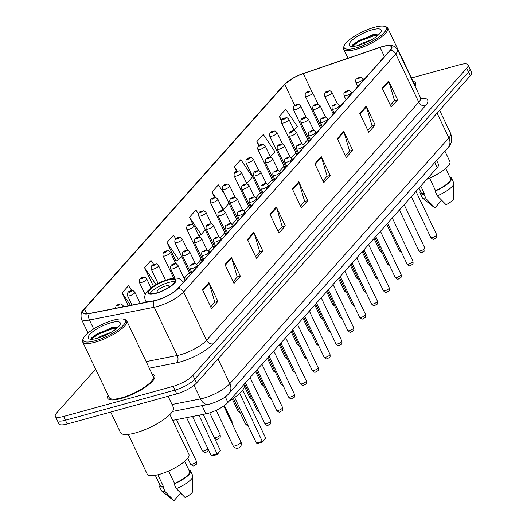 <?xml version="1.0" encoding="UTF-8"?>
<svg xmlns="http://www.w3.org/2000/svg" width="527" height="527" viewBox="0 0 527 527"><rect width="100%" height="100%" fill="white"/><g stroke="black" fill="none" stroke-linecap="round" stroke-linejoin="round"><path stroke-width="0.79" d="M436.606 160.445L438.471 164.352A16.284 4.46 154.5 0 1 437.133 167.685L227.941 402.437A16.284 4.46 154.5 0 1 205.938 413.84L172.691 420.375M95.657 369.183L56.666 412.944A16.284 4.46 -25.5 0 0 55.328 416.277L58.925 423.82A16.284 4.46 -25.5 0 0 67.206 424.011L176.762 393.886A16.284 4.46 -25.5 0 0 196.538 383.01L470.334 75.763A16.284 4.46 -25.5 0 0 471.672 72.43L469.873 68.662A16.284 4.46 -25.5 0 1 468.536 71.995A16.284 4.46 -25.5 0 0 469.873 68.662L468.075 64.893A16.284 4.46 -25.5 0 0 459.794 64.702L411.521 77.97M55.328 416.277A16.284 4.46 -25.5 0 0 63.609 416.468L173.166 386.35A16.284 4.46 -25.5 0 0 192.941 375.474L194.74 379.242L468.536 71.995L194.74 379.242A16.284 4.46 -25.5 0 1 174.964 390.118A16.284 4.46 -25.5 0 0 194.74 379.242L196.538 383.01M63.609 416.468L65.407 420.243L174.964 390.118L65.407 420.243A16.284 4.46 -25.5 0 1 57.127 420.052A16.284 4.46 -25.5 0 0 65.407 420.243L67.206 424.011M108.107 395.283A26.054 7.134 -25.5 0 0 107.706 398.221A26.054 7.134 -25.5 0 0 120.953 398.531A26.054 7.134 -25.5 0 0 145.123 387.325A26.054 7.134 -25.5 0 0 154.734 375.791A26.054 7.134 -25.5 0 0 152.198 374.249A26.054 7.134 -25.5 0 1 154.734 375.791A26.054 7.134 -25.5 0 1 145.123 387.325A26.054 7.134 -25.5 0 1 120.953 398.531A26.054 7.134 -25.5 0 1 107.706 398.221A26.054 7.134 -25.5 0 1 108.107 395.283M382.635 46.633A17.371 4.756 154.5 0 1 391.462 46.837A17.371 4.756 154.5 0 1 390.039 50.394L177.843 288.513A17.371 4.756 154.5 0 1 154.378 300.673L89.564 313.413A17.371 4.756 154.5 0 1 83.101 312.643A17.371 4.756 154.5 0 1 84.531 309.085L284.732 84.432A17.371 4.756 154.5 0 1 303.249 73.628L380.053 47.43A17.371 4.756 154.5 0 1 382.635 46.633M382.806 46.442A17.799 4.875 -25.5 0 0 380.158 47.259L303.354 73.457A17.799 4.875 -25.5 0 0 300.383 74.564A17.799 4.875 -25.5 0 0 293.48 77.858A17.799 4.875 -25.5 0 0 284.369 84.531L84.175 309.184A17.799 4.875 -25.5 0 0 89.333 313.618L154.147 300.877A17.799 4.875 -25.5 0 0 178.205 288.414L390.395 50.296A17.799 4.875 -25.5 0 0 382.806 46.442M202.526 289.804L211.511 308.651L217.928 301.444L208.942 282.604L202.526 289.804M210.662 306.859L214.812 302.195L209.199 283.269A4.341 3.498 -138.3 0 0 208.942 282.604M214.687 302.34L217.928 301.444M224.983 264.6L233.975 283.447L240.391 276.24L231.399 257.4L224.983 264.6M233.118 281.655L237.275 276.991L231.663 258.065A4.341 3.498 -138.3 0 0 231.399 257.4M237.15 277.136L240.391 276.24M247.446 239.396L256.432 258.243L262.848 251.036L253.862 232.196L247.446 239.396M255.582 256.451L259.732 251.787L254.119 232.862A4.341 3.498 -138.3 0 0 253.862 232.196M259.607 251.932L262.848 251.036M269.903 214.193L278.895 233.039L285.311 225.833L276.319 206.992L269.903 214.193M278.039 231.248L282.195 226.584L276.583 207.658A4.341 3.498 -138.3 0 0 276.319 206.992M282.064 226.729L285.311 225.833M382.207 88.174L391.192 107.021L397.608 99.814L388.623 80.974L382.207 88.174M390.342 105.229L394.492 100.565L388.88 81.639A4.341 3.498 -138.3 0 0 388.623 80.974M394.367 100.71L397.608 99.814M359.743 113.377L368.735 132.224L375.152 125.018L366.16 106.177L359.743 113.377M367.879 130.432L372.036 125.769L366.417 106.843A4.341 3.498 -138.3 0 0 366.16 106.177M371.904 125.913L375.152 125.018M337.287 138.581L346.272 157.428L352.688 150.221L343.703 131.381L337.287 138.581M345.422 155.636L349.572 150.972L343.96 132.046A4.341 3.498 -138.3 0 0 343.703 131.381M349.447 151.117L352.688 150.221M314.823 163.785L323.815 182.632L330.231 175.425L321.239 156.585L314.823 163.785M322.959 180.84L327.115 176.176L321.496 157.25A4.341 3.498 -138.3 0 0 321.239 156.585M326.984 176.321L330.231 175.425M292.366 188.989L301.352 207.836L307.768 200.629L298.783 181.789L292.366 188.989M300.502 206.044L304.652 201.38L299.04 182.454A4.341 3.498 -138.3 0 0 298.783 181.789M304.527 201.525L307.768 200.629M415.085 86.27A26.054 7.134 -25.5 0 0 415.698 82.95A26.054 7.134 -25.5 0 0 413.161 81.408A26.054 7.134 -25.5 0 1 415.698 82.95A26.054 7.134 -25.5 0 1 415.085 86.27M192.941 375.474L466.738 68.227A16.284 4.46 -25.5 0 0 468.075 64.893M153.719 264.534L150.985 260.483L144.569 267.683L153.416 286.24M131.849 290.614L128.529 285.687L122.106 292.887L128.272 305.805M224.614 194.134L218.362 184.872L211.946 192.072L214.561 197.553M246.708 183.403L252.473 176.934L240.826 159.668L234.41 166.868L236.61 171.479M270.41 156.802L274.929 151.73L263.283 134.464L256.866 141.664L258.843 145.795M294.112 130.209L297.393 126.526L285.746 109.26L279.33 116.46L281.425 120.848M175.88 238.889L173.442 235.279L167.026 242.479L176.018 261.326L176.393 260.898M198.481 213.896L195.906 210.075L189.489 217.276L192.922 224.469M189.489 217.276L201.136 234.541L205.28 229.884M201.136 234.541L198.877 235.688M220.517 204.772L223.593 209.338L228.981 203.29M223.593 209.338L222.868 209.706M211.946 192.072L215.642 197.546M234.41 166.868L237.328 171.189M256.866 141.664L259.383 145.393M279.33 116.46L281.767 120.077M167.026 242.479L178.673 259.745L181.584 256.484M178.673 259.745L175.926 261.135M156.954 284.119L157.883 283.078M144.569 267.683L156.012 284.646M140.057 303.084L139.563 302.043M122.106 292.887L130.525 305.364M356.021 47.944A23.34 6.396 -25.5 0 0 380.02 36.244A23.34 6.396 -25.5 0 0 384.624 26.35A23.34 6.396 -25.5 0 0 374.414 27.305A23.34 6.396 -25.5 0 0 344.243 45.612A23.34 6.396 -25.5 0 0 356.021 47.944M344.243 45.612L343.716 46.929A24.426 6.693 -25.5 0 0 343.624 49.083A24.426 6.693 -25.5 0 0 356.041 49.367A24.426 6.693 -25.5 0 0 378.702 38.866A24.426 6.693 -25.5 0 0 387.714 28.05A24.426 6.693 -25.5 0 0 385.975 26.765L384.624 26.35M414.4 84.827A24.426 6.693 -25.5 0 0 414.229 83.648L387.714 28.05M426.765 179.318A23.069 6.317 -25.5 0 0 449.86 161.499L444.907 151.124M358.492 45.381L361.792 43.346L371.983 39.525M372.194 29.802A17.701 4.848 -25.5 0 0 353.992 38.675A17.701 4.848 -25.5 0 0 350.501 46.178A17.701 4.848 -25.5 0 0 358.241 45.454A17.701 4.848 -25.5 0 0 381.12 31.567A17.701 4.848 -25.5 0 0 372.194 29.802M378.307 35.052L375.692 34.459L372.266 34.835L353.004 44.525L352.392 46.409M418.945 188.093L421.086 192.579A16.284 4.46 -25.5 0 0 424.38 193.646L420.763 186.057M420.368 191.084A17.371 4.756 -25.5 0 0 420.105 193.047L422.351 197.757A17.371 4.756 -25.5 0 0 422.759 198.257L434.327 207.513A10.856 2.971 -25.5 0 0 434.966 207.803L441.626 200.332M422.759 198.257A17.371 4.756 -25.5 0 0 426.159 198.877L423.912 194.167L424.38 193.646M434.966 207.803L426.159 198.877M420.105 193.047A17.371 4.756 -25.5 0 0 423.912 194.167M429.577 178.139L435.513 190.583A16.284 4.46 -25.5 0 0 450.48 178.554L445.664 168.462M435.513 190.583L435.045 191.103L437.291 195.82L446.099 204.746A10.856 2.971 -25.5 0 0 453.754 198.251L453.839 183.429A17.371 4.756 -25.5 0 0 453.707 182.803L451.455 178.086A17.371 4.756 -25.5 0 0 449.762 177.059M437.291 195.82A17.371 4.756 -25.5 0 0 453.839 183.429M435.045 191.103A17.371 4.756 -25.5 0 0 451.455 178.086M352.491 46.409L358.986 41.376L373.986 35.711L378.103 35.23M352.747 44.874L358.63 40.632L373.63 34.96L376.693 34.525M167.751 280.061A14.657 4.012 -25.5 0 0 154.154 286.359A14.657 4.012 -25.5 0 0 148.746 292.847A14.657 4.012 -25.5 0 0 156.196 293.019A14.657 4.012 -25.5 0 0 169.793 286.721A14.657 4.012 -25.5 0 0 175.201 280.232A14.657 4.012 -25.5 0 0 167.751 280.061M175.043 281.754A14.657 4.012 -25.5 0 0 168.871 282.413A14.657 4.012 -25.5 0 0 150.024 293.684M229.008 401.238A31.752 8.695 -25.5 0 0 244.12 385.006L243.889 384.532M265.621 437.977L262.611 442.041L258.158 443.266L256.392 443.049L262.624 441.336L265.621 437.977L242.736 390M262.611 442.041L239.732 393.333M256.392 443.049L234.66 397.49M220.372 450.414L217.361 454.485L212.908 455.71L211.143 455.493L217.374 453.773L220.372 450.414L203.185 414.38M217.361 454.485L198.982 415.204M211.143 455.493L192.533 416.475M168.034 287.841A6.515 1.785 -25.5 0 0 168.976 286.095A6.515 1.785 -25.5 0 0 165.662 286.016A6.515 1.785 -25.5 0 0 159.622 288.816A6.515 1.785 -25.5 0 0 157.217 291.701A6.515 1.785 -25.5 0 0 159.174 292.07M95.058 340.791A23.34 6.396 -25.5 0 0 119.056 329.085A23.34 6.396 -25.5 0 0 123.661 319.197A23.34 6.396 -25.5 0 0 113.45 320.146A23.34 6.396 -25.5 0 0 83.279 338.459A23.34 6.396 -25.5 0 0 95.058 340.791M83.279 338.459L82.752 339.77A24.426 6.693 -25.5 0 0 82.66 341.924A24.426 6.693 -25.5 0 0 95.077 342.214A24.426 6.693 -25.5 0 0 117.738 331.714A24.426 6.693 -25.5 0 0 126.75 320.897A24.426 6.693 -25.5 0 0 125.011 319.612L123.661 319.197M82.66 341.924L109.175 397.523A24.426 6.693 -25.5 0 0 121.592 397.806A24.426 6.693 -25.5 0 0 144.253 387.305A24.426 6.693 -25.5 0 0 153.265 376.495L126.75 320.897M110.696 412.055L120.499 432.608A29.308 8.03 -25.5 0 0 135.399 432.95A29.308 8.03 -25.5 0 0 162.593 420.348A29.308 8.03 -25.5 0 0 173.403 407.371L168.106 396.264M128.265 434.393L147.257 474.208A23.069 6.317 -25.5 0 0 158.983 474.478A23.069 6.317 -25.5 0 0 180.386 464.557A23.069 6.317 -25.5 0 0 188.897 454.346L169.905 414.525M97.535 338.229L100.828 336.186L111.019 332.366M111.23 322.643A17.701 4.848 -25.5 0 0 93.029 331.516A17.701 4.848 -25.5 0 0 89.537 339.019A17.701 4.848 -25.5 0 0 97.278 338.294A17.701 4.848 -25.5 0 0 120.163 324.415A17.701 4.848 -25.5 0 0 111.23 322.643M117.343 327.893L114.728 327.307L111.302 327.682L92.041 337.366L91.428 339.256M155.307 475.328L160.122 485.42A16.284 4.46 -25.5 0 0 163.416 486.487L157.83 474.781M159.411 483.924A17.371 4.756 -25.5 0 0 159.141 485.887L161.387 490.597A17.371 4.756 -25.5 0 0 161.796 491.098L173.363 500.36A10.856 2.971 -25.5 0 0 174.002 500.65L180.662 493.173M161.796 491.098A17.371 4.756 -25.5 0 0 165.195 491.724L162.948 487.014L163.416 486.487M174.002 500.65L165.195 491.724M159.141 485.887A17.371 4.756 -25.5 0 0 162.948 487.014M168.614 470.98L174.549 483.424A16.284 4.46 -25.5 0 0 189.516 471.401L184.7 461.309M174.549 483.424L174.081 483.951L176.328 488.661L185.135 497.587A10.856 2.971 -25.5 0 0 192.79 491.092L192.875 476.276A17.371 4.756 -25.5 0 0 192.744 475.644L190.497 470.934A17.371 4.756 -25.5 0 0 188.804 469.906M176.328 488.661A17.371 4.756 -25.5 0 0 192.875 476.276M174.081 483.951A17.371 4.756 -25.5 0 0 190.497 470.934M91.527 339.256L98.022 334.223L113.022 328.558L117.146 328.071M91.784 337.721L97.666 333.472L112.666 327.807L115.729 327.372M434.696 162.579L437.133 167.685M202.032 405.645L205.938 413.84M225.24 396.772L227.941 402.437M172.039 404.499L200.504 398.906A21.712 5.949 -25.5 0 0 203.462 398.201A21.712 5.949 -25.5 0 0 229.831 383.702L448.872 137.903A21.712 5.949 -25.5 0 0 450.651 133.456C452.515 139.477 451.652 144.181 448.069 147.573L229.034 393.373A10.856 8.748 41.7 0 0 229.831 383.702L218.013 358.913M437.048 113.121L448.872 137.903A10.856 8.748 41.7 0 1 448.069 147.573M194.022 385.323L200.504 398.906A10.856 7.134 78.9 0 0 208.356 404.407L172.494 411.455M470.334 75.763L466.738 68.227M176.762 393.886L173.166 386.35M420.981 98.411A27.14 7.437 154.5 0 1 425.473 105.67L213.277 343.788A5.428 4.374 41.7 0 1 206.577 340.297L418.774 102.185A21.712 5.949 -25.5 0 0 420.553 97.732L421.923 99.155M213.277 343.788A27.14 7.437 154.5 0 1 180.313 361.911A27.14 7.437 154.5 0 1 176.611 362.793L149.293 368.162M154.147 300.877A5.428 3.564 78.9 0 0 154.233 307.254L177.243 355.501A21.712 5.949 -25.5 0 0 180.208 354.796A21.712 5.949 -25.5 0 0 206.577 340.297L183.567 292.05A21.712 5.949 154.5 0 1 154.233 307.254L89.419 320.001A21.712 5.949 154.5 0 1 81.342 319.039L88.002 332.998M293.48 77.858L283.724 85.097A5.428 4.374 41.7 0 1 284.369 84.531M84.175 309.184A5.428 4.374 -138.3 0 0 83.523 309.757C81.303 311.161 80.578 314.25 81.342 319.039M89.333 313.618A5.428 3.564 78.9 0 0 89.419 320.001L93.694 328.953M178.205 288.414A5.428 4.374 41.7 0 1 183.567 292.05L395.757 53.938A5.428 4.374 -138.3 0 0 390.395 50.296M300.383 74.564L382.925 46.402C386.482 45.711 392.602 42.983 397.542 49.485A21.712 5.949 154.5 0 1 395.757 53.938L418.774 102.185A5.428 4.374 41.7 0 0 425.473 105.67M146.17 361.614L177.243 355.501A5.428 3.564 -101.1 0 1 176.611 362.793M84.531 309.085L86.764 313.776M380.053 47.43L384.453 56.659M303.249 73.628L311.931 91.843M318.183 131.025A17.371 4.756 -25.5 0 0 315.976 132.349M284.732 84.432L294.817 105.578M307.761 139.596L303.381 144.517M295.91 152.896L291.53 157.81M284.06 166.189L279.679 171.11M272.209 179.49L267.828 184.41M260.358 192.79L255.977 197.704M248.507 206.09L244.126 211.004M236.663 219.384L232.275 224.304M224.812 232.684L220.424 237.598M212.961 245.984L208.573 250.898M201.11 259.277L196.723 264.198M189.259 272.578L184.147 278.315M292.663 189.615L299.04 182.454M315.12 164.411L321.496 157.25M337.583 139.207L343.96 132.046M360.04 114.003L366.417 106.843M382.503 88.799L388.88 81.639M270.199 214.818L276.583 207.658M247.743 240.022L254.119 232.862M225.279 265.226L231.663 258.065M202.823 290.43L209.199 283.269M155.873 293.381A15.467 4.236 -25.5 0 0 174.668 283.052A15.467 4.236 -25.5 0 0 168.067 279.699A15.467 4.236 -25.5 0 0 149.279 290.028A15.467 4.236 -25.5 0 0 155.873 293.381M149.569 301.615A20.896 5.725 154.5 0 1 145.36 300.252L146.315 302.254M235.319 445.822A4.341 1.192 154.5 0 1 233.112 445.776A4.341 4.341 0 0 0 240.272 446.791A4.341 4.341 0 0 0 240.951 442.034A4.341 1.192 154.5 0 1 240.595 442.924A4.341 1.192 154.5 0 1 235.319 445.822M436.652 234.68C437.127 238.876 436.185 237.315 434.215 238.935C433.497 239.68 432.351 239.192 430.77 237.486A3.254 0.889 -25.5 0 0 432.43 237.519A3.254 0.889 -25.5 0 0 435.454 236.122A3.254 0.889 -25.5 0 0 436.652 234.68L416.007 191.393M357.945 82.403A4.071 1.113 154.5 0 1 355.877 82.357C355.501 78.029 355.909 79.742 359.368 77.383C361.963 77.555 360.145 76.079 363.228 78.852A4.071 1.113 154.5 0 1 361.726 80.651A4.071 1.113 154.5 0 1 357.945 82.403M358.966 77.647A1.357 0.369 -25.5 0 0 357.313 78.549A1.357 0.369 -25.5 0 0 357.892 78.846A1.357 0.369 -25.5 0 0 359.539 77.943A1.357 0.369 -25.5 0 0 358.966 77.647M424.802 247.98C425.276 252.176 424.34 250.615 422.371 252.235C421.646 252.98 420.5 252.492 418.925 250.78A3.254 0.889 -25.5 0 0 420.579 250.819A3.254 0.889 -25.5 0 0 423.603 249.423A3.254 0.889 -25.5 0 0 424.802 247.98L404.156 204.693M346.101 95.703A4.071 1.113 154.5 0 1 344.026 95.65C343.65 91.329 344.059 93.035 347.517 90.684C350.112 90.848 348.294 89.379 351.377 92.146A4.071 1.113 154.5 0 1 349.875 93.951A4.071 1.113 154.5 0 1 346.101 95.703M347.115 90.947A1.357 0.369 -25.5 0 0 345.468 91.85A1.357 0.369 -25.5 0 0 346.041 92.146A1.357 0.369 -25.5 0 0 347.695 91.237A1.357 0.369 -25.5 0 0 347.115 90.947M412.951 261.273C413.425 265.476 412.489 263.908 410.52 265.536C409.795 266.273 408.649 265.792 407.075 264.08A3.254 0.889 -25.5 0 0 408.728 264.119A3.254 0.889 -25.5 0 0 411.752 262.716A3.254 0.889 -25.5 0 0 412.951 261.273L392.305 217.994M334.25 108.997A4.071 1.113 154.5 0 1 332.175 108.951C331.799 104.623 332.208 106.335 335.666 103.984C338.262 104.148 336.443 102.673 339.526 105.446A4.071 1.113 154.5 0 1 338.024 107.251A4.071 1.113 154.5 0 1 334.25 108.997M335.264 104.241A1.357 0.369 -25.5 0 0 333.617 105.15A1.357 0.369 -25.5 0 0 334.19 105.44A1.357 0.369 -25.5 0 0 335.844 104.537A1.357 0.369 -25.5 0 0 335.264 104.241M401.1 274.574C401.574 278.77 400.639 277.209 398.669 278.829C397.951 279.573 396.798 279.086 395.224 277.38A3.254 0.889 -25.5 0 0 396.877 277.413A3.254 0.889 -25.5 0 0 399.901 276.016A3.254 0.889 -25.5 0 0 401.1 274.574L380.454 231.287M322.399 122.297A4.071 1.113 154.5 0 1 320.33 122.251C319.948 117.923 320.357 119.636 323.815 117.277C326.411 117.449 324.592 115.973 327.675 118.746A4.071 1.113 154.5 0 1 326.173 120.545A4.071 1.113 154.5 0 1 322.399 122.297M323.413 117.541A1.357 0.369 -25.5 0 0 321.766 118.443A1.357 0.369 -25.5 0 0 322.346 118.74A1.357 0.369 -25.5 0 0 323.993 117.837A1.357 0.369 -25.5 0 0 323.413 117.541M389.249 287.874C389.723 292.07 388.788 290.509 386.818 292.129C386.1 292.874 384.947 292.386 383.373 290.673A3.254 0.889 -25.5 0 0 385.026 290.713A3.254 0.889 -25.5 0 0 388.05 289.316A3.254 0.889 -25.5 0 0 389.249 287.874L368.604 244.587M310.548 135.597A4.071 1.113 154.5 0 1 308.479 135.544C308.097 131.223 308.512 132.929 311.964 130.577C314.56 130.742 312.742 129.273 315.825 132.04A4.071 1.113 154.5 0 1 314.323 133.845A4.071 1.113 154.5 0 1 310.548 135.597M311.562 130.841A1.357 0.369 -25.5 0 0 309.916 131.743A1.357 0.369 -25.5 0 0 310.495 132.04A1.357 0.369 -25.5 0 0 312.142 131.131A1.357 0.369 -25.5 0 0 311.562 130.841M377.398 301.167C377.872 305.37 376.937 303.802 374.967 305.429C374.249 306.167 373.096 305.686 371.522 303.974A3.254 0.889 -25.5 0 0 373.175 304.013A3.254 0.889 -25.5 0 0 376.199 302.61A3.254 0.889 -25.5 0 0 377.398 301.167L356.753 257.887M298.697 148.891A4.071 1.113 154.5 0 1 296.629 148.845C296.253 144.517 296.661 146.229 300.113 143.878C302.715 144.042 300.891 142.567 303.974 145.34A4.071 1.113 154.5 0 1 302.472 147.145A4.071 1.113 154.5 0 1 298.697 148.891M299.711 144.135A1.357 0.369 -25.5 0 0 298.065 145.044A1.357 0.369 -25.5 0 0 298.644 145.333A1.357 0.369 -25.5 0 0 300.291 144.431A1.357 0.369 -25.5 0 0 299.711 144.135M365.547 314.467C366.021 318.664 365.086 317.102 363.116 318.723C362.398 319.467 361.245 318.98 359.671 317.274A3.254 0.889 -25.5 0 0 361.324 317.307A3.254 0.889 -25.5 0 0 364.348 315.91A3.254 0.889 -25.5 0 0 365.547 314.467L344.902 271.181M286.846 162.191A4.071 1.113 154.5 0 1 284.778 162.145C284.402 157.817 284.811 159.529 288.269 157.171C290.864 157.342 289.046 155.867 292.123 158.64A4.071 1.113 154.5 0 1 290.621 160.439A4.071 1.113 154.5 0 1 286.846 162.191M287.861 157.435A1.357 0.369 -25.5 0 0 286.214 158.344A1.357 0.369 -25.5 0 0 286.793 158.634A1.357 0.369 -25.5 0 0 288.44 157.731A1.357 0.369 -25.5 0 0 287.861 157.435M353.703 327.768C354.17 331.964 353.235 330.403 351.265 332.023C350.547 332.768 349.401 332.28 347.82 330.567A3.254 0.889 -25.5 0 0 349.48 330.607A3.254 0.889 -25.5 0 0 352.497 329.21A3.254 0.889 -25.5 0 0 353.703 327.768L333.051 284.481M274.995 175.491A4.071 1.113 154.5 0 1 272.927 175.438C272.551 171.117 272.96 172.823 276.418 170.471C279.014 170.636 277.195 169.167 280.272 171.934A4.071 1.113 154.5 0 1 278.77 173.739A4.071 1.113 154.5 0 1 274.995 175.491M276.01 170.735A1.357 0.369 -25.5 0 0 274.363 171.637A1.357 0.369 -25.5 0 0 274.942 171.934A1.357 0.369 -25.5 0 0 276.589 171.025A1.357 0.369 -25.5 0 0 276.01 170.735M341.852 341.061C342.319 345.264 341.384 343.696 339.414 345.323C338.696 346.061 337.55 345.58 335.969 343.867A3.254 0.889 -25.5 0 0 337.629 343.907A3.254 0.889 -25.5 0 0 340.646 342.504A3.254 0.889 -25.5 0 0 341.852 341.061L321.207 297.781M263.144 188.785A4.071 1.113 154.5 0 1 261.076 188.738C260.7 184.417 261.109 186.123 264.567 183.771C267.163 183.936 265.344 182.461 268.427 185.234A4.071 1.113 154.5 0 1 266.925 187.039A4.071 1.113 154.5 0 1 263.144 188.785M264.159 184.028A1.357 0.369 -25.5 0 0 262.512 184.937A1.357 0.369 -25.5 0 0 263.092 185.227A1.357 0.369 -25.5 0 0 264.738 184.325A1.357 0.369 -25.5 0 0 264.159 184.028M330.001 354.361C330.475 358.558 329.533 356.996 327.563 358.617C326.845 359.361 325.699 358.88 324.118 357.168A3.254 0.889 -25.5 0 0 325.778 357.201A3.254 0.889 -25.5 0 0 328.795 355.804A3.254 0.889 -25.5 0 0 330.001 354.361L309.356 311.075M251.293 202.085A4.071 1.113 154.5 0 1 249.225 202.039C248.849 197.711 249.258 199.423 252.716 197.065C255.312 197.236 253.494 195.761 256.577 198.534A4.071 1.113 154.5 0 1 255.075 200.332A4.071 1.113 154.5 0 1 251.293 202.085M252.308 197.329A1.357 0.369 -25.5 0 0 250.661 198.238A1.357 0.369 -25.5 0 0 251.241 198.527A1.357 0.369 -25.5 0 0 252.888 197.625A1.357 0.369 -25.5 0 0 252.308 197.329M318.15 367.662C318.624 371.858 317.682 370.297 315.713 371.917C314.994 372.661 313.848 372.174 312.267 370.461A3.254 0.889 -25.5 0 0 313.927 370.501A3.254 0.889 -25.5 0 0 316.944 369.104A3.254 0.889 -25.5 0 0 318.15 367.662L297.505 324.375M239.442 215.385A4.071 1.113 154.5 0 1 237.374 215.332C236.998 211.011 237.407 212.717 240.865 210.365C243.461 210.53 241.643 209.061 244.726 211.828A4.071 1.113 154.5 0 1 243.224 213.633A4.071 1.113 154.5 0 1 239.442 215.385M240.464 210.629A1.357 0.369 -25.5 0 0 238.81 211.531A1.357 0.369 -25.5 0 0 239.39 211.828A1.357 0.369 -25.5 0 0 241.037 210.919A1.357 0.369 -25.5 0 0 240.464 210.629M306.299 380.955C306.773 385.158 305.838 383.59 303.862 385.217C303.144 385.955 301.997 385.474 300.423 383.761A3.254 0.889 -25.5 0 0 302.076 383.801A3.254 0.889 -25.5 0 0 305.1 382.398A3.254 0.889 -25.5 0 0 306.299 380.955L285.654 337.675M227.598 228.678A4.071 1.113 154.5 0 1 225.523 228.632C225.148 224.311 225.556 226.017 229.014 223.665C231.61 223.83 229.792 222.354 232.875 225.128A4.071 1.113 154.5 0 1 231.373 226.933A4.071 1.113 154.5 0 1 227.598 228.678M228.613 223.922A1.357 0.369 -25.5 0 0 226.959 224.831A1.357 0.369 -25.5 0 0 227.539 225.128A1.357 0.369 -25.5 0 0 229.186 224.219A1.357 0.369 -25.5 0 0 228.613 223.922M294.448 394.255C294.922 398.452 293.987 396.89 292.017 398.517C291.293 399.255 290.146 398.774 288.572 397.062A3.254 0.889 -25.5 0 0 290.225 397.094A3.254 0.889 -25.5 0 0 293.249 395.698A3.254 0.889 -25.5 0 0 294.448 394.255L273.803 350.969M215.747 241.979A4.071 1.113 154.5 0 1 213.672 241.933C213.297 237.605 213.705 239.317 217.164 236.959C219.759 237.13 217.941 235.655 221.024 238.428A4.071 1.113 154.5 0 1 219.522 240.226A4.071 1.113 154.5 0 1 215.747 241.979M216.762 237.222A1.357 0.369 -25.5 0 0 215.115 238.132A1.357 0.369 -25.5 0 0 215.688 238.421A1.357 0.369 -25.5 0 0 217.341 237.519A1.357 0.369 -25.5 0 0 216.762 237.222M282.597 407.555C283.071 411.752 282.136 410.19 280.166 411.811C279.442 412.555 278.296 412.068 276.721 410.355A3.254 0.889 -25.5 0 0 278.375 410.395A3.254 0.889 -25.5 0 0 281.398 408.998A3.254 0.889 -25.5 0 0 282.597 407.555L261.952 364.269M203.896 255.279A4.071 1.113 154.5 0 1 201.821 255.226C201.446 250.905 201.854 252.611 205.313 250.259C207.908 250.424 206.09 248.955 209.173 251.722A4.071 1.113 154.5 0 1 207.671 253.527A4.071 1.113 154.5 0 1 203.896 255.279M204.911 250.523A1.357 0.369 -25.5 0 0 203.264 251.425A1.357 0.369 -25.5 0 0 203.837 251.722A1.357 0.369 -25.5 0 0 205.49 250.812A1.357 0.369 -25.5 0 0 204.911 250.523M270.746 420.849C271.221 425.052 270.285 423.484 268.315 425.111C267.597 425.849 266.445 425.368 264.87 423.655A3.254 0.889 -25.5 0 0 266.524 423.695A3.254 0.889 -25.5 0 0 269.547 422.292A3.254 0.889 -25.5 0 0 270.746 420.849L250.101 377.569M192.045 268.572A4.071 1.113 154.5 0 1 189.977 268.526C189.595 264.205 190.003 265.911 193.462 263.559C196.057 263.724 194.239 262.248 197.322 265.022A4.071 1.113 154.5 0 1 195.82 266.827A4.071 1.113 154.5 0 1 192.045 268.572M193.06 263.816A1.357 0.369 -25.5 0 0 191.413 264.725A1.357 0.369 -25.5 0 0 191.993 265.022A1.357 0.369 -25.5 0 0 193.64 264.113A1.357 0.369 -25.5 0 0 193.06 263.816M337.451 103.865L332.003 92.456A4.071 1.113 154.5 0 1 330.501 94.254A4.071 1.113 154.5 0 1 326.727 96.006A4.071 1.113 154.5 0 1 324.658 95.96L333.295 114.069M326.674 92.449A1.357 0.369 -25.5 0 0 328.321 91.546A1.357 0.369 -25.5 0 0 327.741 91.25A1.357 0.369 -25.5 0 0 326.094 92.159A1.357 0.369 -25.5 0 0 326.674 92.449M401.614 252.631L399.552 251.089A3.254 0.889 -25.5 0 0 400.928 251.195M325.6 117.165L320.152 105.749A4.071 1.113 154.5 0 1 318.651 107.554A4.071 1.113 154.5 0 1 314.876 109.306A4.071 1.113 154.5 0 1 312.807 109.26L321.444 127.369M314.823 105.749A1.357 0.369 -25.5 0 0 316.47 104.84A1.357 0.369 -25.5 0 0 315.89 104.55A1.357 0.369 -25.5 0 0 314.244 105.453A1.357 0.369 -25.5 0 0 314.823 105.749M389.763 265.924L387.701 264.383A3.254 0.889 -25.5 0 0 389.078 264.495M313.749 130.465L308.308 119.049A4.071 1.113 154.5 0 1 306.806 120.854A4.071 1.113 154.5 0 1 303.025 122.6A4.071 1.113 154.5 0 1 300.957 122.554L309.593 140.663M302.972 119.049A1.357 0.369 -25.5 0 0 304.619 118.14A1.357 0.369 -25.5 0 0 304.039 117.844A1.357 0.369 -25.5 0 0 302.393 118.753A1.357 0.369 -25.5 0 0 302.972 119.049M377.912 279.224L375.85 277.683A3.254 0.889 -25.5 0 0 377.227 277.795M301.899 143.759L296.457 132.349A4.071 1.113 154.5 0 1 294.955 134.148A4.071 1.113 154.5 0 1 291.174 135.9A4.071 1.113 154.5 0 1 289.106 135.854L297.742 153.963M291.121 132.343A1.357 0.369 -25.5 0 0 292.768 131.44A1.357 0.369 -25.5 0 0 292.189 131.144A1.357 0.369 -25.5 0 0 290.542 132.053A1.357 0.369 -25.5 0 0 291.121 132.343M366.061 292.525L363.999 290.983A3.254 0.889 -25.5 0 0 365.376 291.088M290.048 157.059L284.606 145.643A4.071 1.113 154.5 0 1 283.104 147.448A4.071 1.113 154.5 0 1 279.323 149.2A4.071 1.113 154.5 0 1 277.255 149.154L285.891 167.263M279.27 145.643A1.357 0.369 -25.5 0 0 280.917 144.734A1.357 0.369 -25.5 0 0 280.344 144.444A1.357 0.369 -25.5 0 0 278.691 145.347A1.357 0.369 -25.5 0 0 279.27 145.643M354.21 305.818L352.148 304.277A3.254 0.889 -25.5 0 0 353.525 304.389M278.197 170.359L272.755 158.943A4.071 1.113 154.5 0 1 271.253 160.748A4.071 1.113 154.5 0 1 267.479 162.494A4.071 1.113 154.5 0 1 265.404 162.448L274.047 180.557M267.42 158.943A1.357 0.369 -25.5 0 0 269.073 158.034A1.357 0.369 -25.5 0 0 268.493 157.738A1.357 0.369 -25.5 0 0 266.84 158.647A1.357 0.369 -25.5 0 0 267.42 158.943M342.359 319.118L340.304 317.577A3.254 0.889 -25.5 0 0 341.674 317.689M266.346 183.653L260.905 172.243A4.071 1.113 154.5 0 1 259.403 174.042A4.071 1.113 154.5 0 1 255.628 175.794A4.071 1.113 154.5 0 1 253.553 175.748L262.196 193.857M255.569 172.237A1.357 0.369 -25.5 0 0 257.222 171.334A1.357 0.369 -25.5 0 0 256.642 171.038A1.357 0.369 -25.5 0 0 254.996 171.947A1.357 0.369 -25.5 0 0 255.569 172.237M330.508 332.418L328.453 330.877A3.254 0.889 -25.5 0 0 329.823 330.982M254.495 196.953L249.054 185.537A4.071 1.113 154.5 0 1 247.552 187.342A4.071 1.113 154.5 0 1 243.777 189.094A4.071 1.113 154.5 0 1 241.702 189.048L250.345 207.157M243.718 185.537A1.357 0.369 -25.5 0 0 245.371 184.628A1.357 0.369 -25.5 0 0 244.791 184.338A1.357 0.369 -25.5 0 0 243.145 185.24A1.357 0.369 -25.5 0 0 243.718 185.537M318.657 345.712L316.602 344.171A3.254 0.889 -25.5 0 0 317.979 344.283M242.644 210.253L237.203 198.837A4.071 1.113 154.5 0 1 235.701 200.642A4.071 1.113 154.5 0 1 231.926 202.388A4.071 1.113 154.5 0 1 229.858 202.342L238.494 220.451M231.873 198.837A1.357 0.369 -25.5 0 0 233.52 197.928A1.357 0.369 -25.5 0 0 232.941 197.632A1.357 0.369 -25.5 0 0 231.294 198.541A1.357 0.369 -25.5 0 0 231.873 198.837M306.806 359.012L304.751 357.471A3.254 0.889 -25.5 0 0 306.128 357.583M230.8 223.547L225.352 212.137A4.071 1.113 154.5 0 1 223.85 213.936A4.071 1.113 154.5 0 1 220.075 215.688A4.071 1.113 154.5 0 1 218.007 215.642L226.643 233.751M220.022 212.131A1.357 0.369 -25.5 0 0 221.669 211.228A1.357 0.369 -25.5 0 0 221.09 210.932A1.357 0.369 -25.5 0 0 219.443 211.841A1.357 0.369 -25.5 0 0 220.022 212.131M294.955 372.312L292.9 370.771A3.254 0.889 -25.5 0 0 294.277 370.876M218.949 236.847L213.501 225.431A4.071 1.113 154.5 0 1 211.999 227.236A4.071 1.113 154.5 0 1 208.224 228.988A4.071 1.113 154.5 0 1 206.156 228.942L214.792 247.051M208.172 225.431A1.357 0.369 -25.5 0 0 209.818 224.522A1.357 0.369 -25.5 0 0 209.239 224.232A1.357 0.369 -25.5 0 0 207.592 225.134A1.357 0.369 -25.5 0 0 208.172 225.431M283.111 385.606L281.049 384.071A3.254 0.889 -25.5 0 0 282.426 384.176M207.098 250.147L201.65 238.731A4.071 1.113 154.5 0 1 200.148 240.536A4.071 1.113 154.5 0 1 196.373 242.282A4.071 1.113 154.5 0 1 194.305 242.236L202.941 260.345M196.321 238.731A1.357 0.369 -25.5 0 0 197.968 237.822A1.357 0.369 -25.5 0 0 197.388 237.525A1.357 0.369 -25.5 0 0 195.741 238.435A1.357 0.369 -25.5 0 0 196.321 238.731M271.26 398.906L269.198 397.365A3.254 0.889 -25.5 0 0 270.575 397.477M195.247 263.441L189.799 252.031A4.071 1.113 154.5 0 1 188.304 253.83A4.071 1.113 154.5 0 1 184.522 255.582A4.071 1.113 154.5 0 1 182.454 255.536L191.09 273.645M184.47 252.025A1.357 0.369 -25.5 0 0 186.117 251.122A1.357 0.369 -25.5 0 0 185.537 250.826A1.357 0.369 -25.5 0 0 183.89 251.735A1.357 0.369 -25.5 0 0 184.47 252.025M259.409 412.206L257.347 410.665A3.254 0.889 -25.5 0 0 258.724 410.77M248.039 425.546L247.058 425.375L245.496 423.965A3.254 0.889 -25.5 0 0 247.156 423.998A3.254 0.889 -25.5 0 0 247.288 423.965M185.115 280.351L177.955 265.331A4.071 1.113 154.5 0 1 176.453 267.13A4.071 1.113 154.5 0 1 172.672 268.882A4.071 1.113 154.5 0 1 170.603 268.836L175.05 278.151M172.619 265.325A1.357 0.369 -25.5 0 0 174.266 264.416A1.357 0.369 -25.5 0 0 173.686 264.126A1.357 0.369 -25.5 0 0 172.039 265.028A1.357 0.369 -25.5 0 0 172.619 265.325M318.077 104.175L312.636 92.759A4.071 1.113 154.5 0 1 311.134 94.564A4.071 1.113 154.5 0 1 307.36 96.316A4.071 1.113 154.5 0 1 305.285 96.263L320.581 128.338M307.3 92.759A1.357 0.369 -25.5 0 0 308.954 91.85A1.357 0.369 -25.5 0 0 308.374 91.56A1.357 0.369 -25.5 0 0 306.721 92.462A1.357 0.369 -25.5 0 0 307.3 92.759M382.24 252.934L380.184 251.392A3.254 0.889 -25.5 0 0 381.555 251.504M306.227 117.475L300.785 106.059A4.071 1.113 154.5 0 1 299.283 107.864A4.071 1.113 154.5 0 1 295.509 109.609A4.071 1.113 154.5 0 1 293.434 109.563L308.73 141.631M295.449 106.052A1.357 0.369 -25.5 0 0 297.103 105.15A1.357 0.369 -25.5 0 0 296.523 104.853A1.357 0.369 -25.5 0 0 294.876 105.762A1.357 0.369 -25.5 0 0 295.449 106.052M370.389 266.234L368.333 264.692A3.254 0.889 -25.5 0 0 369.704 264.804M294.376 130.768L288.934 119.359A4.071 1.113 154.5 0 1 287.432 121.157A4.071 1.113 154.5 0 1 283.658 122.91A4.071 1.113 154.5 0 1 281.583 122.863L296.879 154.931M283.598 119.352A1.357 0.369 -25.5 0 0 285.252 118.45A1.357 0.369 -25.5 0 0 284.672 118.153A1.357 0.369 -25.5 0 0 283.025 119.062A1.357 0.369 -25.5 0 0 283.598 119.352M358.538 279.534L356.483 277.992A3.254 0.889 -25.5 0 0 357.859 278.098M282.525 144.069L277.083 132.652A4.071 1.113 154.5 0 1 275.581 134.457A4.071 1.113 154.5 0 1 271.807 136.21A4.071 1.113 154.5 0 1 269.738 136.157L285.035 168.232M271.754 132.652A1.357 0.369 -25.5 0 0 273.401 131.743A1.357 0.369 -25.5 0 0 272.821 131.454A1.357 0.369 -25.5 0 0 271.174 132.356A1.357 0.369 -25.5 0 0 271.754 132.652M346.687 292.828L344.632 291.286A3.254 0.889 -25.5 0 0 346.008 291.398M270.68 157.369L265.233 145.953A4.071 1.113 154.5 0 1 263.731 147.758A4.071 1.113 154.5 0 1 259.956 149.503A4.071 1.113 154.5 0 1 257.887 149.457L273.184 181.525M259.903 145.946A1.357 0.369 -25.5 0 0 261.55 145.044A1.357 0.369 -25.5 0 0 260.97 144.747A1.357 0.369 -25.5 0 0 259.324 145.656A1.357 0.369 -25.5 0 0 259.903 145.946M334.836 306.128L332.781 304.586A3.254 0.889 -25.5 0 0 334.158 304.698M258.829 170.662L253.382 159.253A4.071 1.113 154.5 0 1 251.88 161.051A4.071 1.113 154.5 0 1 248.105 162.803A4.071 1.113 154.5 0 1 246.037 162.757L261.333 194.825M248.052 159.246A1.357 0.369 -25.5 0 0 249.699 158.344A1.357 0.369 -25.5 0 0 249.119 158.047A1.357 0.369 -25.5 0 0 247.473 158.956A1.357 0.369 -25.5 0 0 248.052 159.246M322.992 319.428L320.93 317.886A3.254 0.889 -25.5 0 0 322.307 317.992M246.979 183.963L241.531 172.546A4.071 1.113 154.5 0 1 240.029 174.351A4.071 1.113 154.5 0 1 236.254 176.104A4.071 1.113 154.5 0 1 234.186 176.051L249.482 208.125M236.201 172.546A1.357 0.369 -25.5 0 0 237.848 171.637A1.357 0.369 -25.5 0 0 237.269 171.347A1.357 0.369 -25.5 0 0 235.622 172.25A1.357 0.369 -25.5 0 0 236.201 172.546M311.141 332.721L309.079 331.18A3.254 0.889 -25.5 0 0 310.456 331.292M235.128 197.263L229.68 185.847A4.071 1.113 154.5 0 1 228.184 187.652A4.071 1.113 154.5 0 1 224.403 189.397A4.071 1.113 154.5 0 1 222.335 189.351L237.631 221.419M224.35 185.847A1.357 0.369 -25.5 0 0 225.997 184.937A1.357 0.369 -25.5 0 0 225.418 184.641A1.357 0.369 -25.5 0 0 223.771 185.55A1.357 0.369 -25.5 0 0 224.35 185.847M299.29 346.022L297.228 344.48A3.254 0.889 -25.5 0 0 298.605 344.592M223.277 210.556L217.835 199.147A4.071 1.113 154.5 0 1 216.333 200.945A4.071 1.113 154.5 0 1 212.552 202.697A4.071 1.113 154.5 0 1 210.484 202.651L225.78 234.719M212.5 199.14A1.357 0.369 -25.5 0 0 214.146 198.238A1.357 0.369 -25.5 0 0 213.567 197.941A1.357 0.369 -25.5 0 0 211.92 198.85A1.357 0.369 -25.5 0 0 212.5 199.14M287.439 359.322L285.377 357.78A3.254 0.889 -25.5 0 0 286.754 357.886M211.426 223.856L205.985 212.44A4.071 1.113 154.5 0 1 204.483 214.245A4.071 1.113 154.5 0 1 200.701 215.998A4.071 1.113 154.5 0 1 198.633 215.945L213.929 248.019M200.649 212.44A1.357 0.369 -25.5 0 0 202.296 211.531A1.357 0.369 -25.5 0 0 201.722 211.241A1.357 0.369 -25.5 0 0 200.069 212.144A1.357 0.369 -25.5 0 0 200.649 212.44M275.588 372.615L273.526 371.074A3.254 0.889 -25.5 0 0 274.903 371.186M199.575 237.157L194.134 225.74A4.071 1.113 154.5 0 1 192.632 227.545A4.071 1.113 154.5 0 1 188.85 229.291A4.071 1.113 154.5 0 1 186.782 229.245L202.078 261.313M188.798 225.74A1.357 0.369 -25.5 0 0 190.445 224.831A1.357 0.369 -25.5 0 0 189.872 224.535A1.357 0.369 -25.5 0 0 188.218 225.444A1.357 0.369 -25.5 0 0 188.798 225.74M263.737 385.916L261.675 384.374A3.254 0.889 -25.5 0 0 263.052 384.486M187.724 250.45L182.283 239.041A4.071 1.113 154.5 0 1 180.781 240.839A4.071 1.113 154.5 0 1 177.006 242.591A4.071 1.113 154.5 0 1 174.931 242.545L190.227 274.613M176.947 239.034A1.357 0.369 -25.5 0 0 178.6 238.132A1.357 0.369 -25.5 0 0 178.021 237.835A1.357 0.369 -25.5 0 0 176.374 238.744A1.357 0.369 -25.5 0 0 176.947 239.034M251.886 399.216L249.831 397.674A3.254 0.889 -25.5 0 0 251.201 397.78M175.873 263.75L170.432 252.334A4.071 1.113 154.5 0 1 168.93 254.139A4.071 1.113 154.5 0 1 165.155 255.891A4.071 1.113 154.5 0 1 163.08 255.839L173.758 278.23M165.096 252.334A1.357 0.369 -25.5 0 0 166.749 251.425A1.357 0.369 -25.5 0 0 166.17 251.135A1.357 0.369 -25.5 0 0 164.523 252.038A1.357 0.369 -25.5 0 0 165.096 252.334M240.035 412.509L237.98 410.968A3.254 0.889 -25.5 0 0 239.35 411.08M231.551 422.325A3.254 0.889 -25.5 0 0 232.005 421.462L232.13 423.543M165.544 280.239L158.581 265.634A4.071 1.113 154.5 0 1 157.079 267.439A4.071 1.113 154.5 0 1 153.304 269.185A4.071 1.113 154.5 0 1 151.236 269.139L158.087 283.513M153.252 265.634A1.357 0.369 -25.5 0 0 154.898 264.725A1.357 0.369 -25.5 0 0 154.319 264.429A1.357 0.369 -25.5 0 0 152.672 265.338A1.357 0.369 -25.5 0 0 153.252 265.634M215.932 437.608A3.254 0.889 -25.5 0 0 218.955 436.204A3.254 0.889 -25.5 0 0 220.154 434.762C220.629 438.958 219.693 437.397 217.723 439.024C217.44 439.788 216.294 439.301 214.278 437.568A3.254 0.889 -25.5 0 0 215.932 437.608M151.018 287.926L146.73 278.935A4.071 1.113 154.5 0 1 145.228 280.733A4.071 1.113 154.5 0 1 141.453 282.485A4.071 1.113 154.5 0 1 139.385 282.439L145.221 294.679M141.401 278.928A1.357 0.369 -25.5 0 0 143.048 278.025A1.357 0.369 -25.5 0 0 142.468 277.729A1.357 0.369 -25.5 0 0 140.821 278.638A1.357 0.369 -25.5 0 0 141.401 278.928M208.488 449.926L207.486 451.481L205.873 452.318C205.589 453.082 204.443 452.601 202.427 450.862A3.254 0.889 -25.5 0 0 204.081 450.901A3.254 0.889 -25.5 0 0 207.954 448.813M140.235 303.453L134.879 292.228A4.071 1.113 154.5 0 1 133.377 294.033A4.071 1.113 154.5 0 1 129.602 295.785A4.071 1.113 154.5 0 1 127.534 295.733L131.987 305.074M129.55 292.228A1.357 0.369 -25.5 0 0 131.197 291.319A1.357 0.369 -25.5 0 0 130.617 291.029A1.357 0.369 -25.5 0 0 128.97 291.932A1.357 0.369 -25.5 0 0 129.55 292.228M192.23 464.201A3.254 0.889 -25.5 0 0 195.253 462.798A3.254 0.889 -25.5 0 0 196.452 461.356C196.927 465.558 195.991 463.991 194.022 465.618C193.738 466.382 192.592 465.894 190.576 464.162A3.254 0.889 -25.5 0 0 192.23 464.201M123.601 306.721L123.028 305.528A4.071 1.113 154.5 0 1 121.921 307.057M117.699 305.528A1.357 0.369 -25.5 0 0 119.346 304.619A1.357 0.369 -25.5 0 0 118.766 304.323A1.357 0.369 -25.5 0 0 117.119 305.232A1.357 0.369 -25.5 0 0 117.699 305.528M229.034 393.373C225.872 397.312 219.733 400.81 210.622 403.866L208.356 404.407M450.651 133.456L439.59 110.262M283.724 85.097L83.523 309.757M397.542 49.485L420.553 97.732M347.985 58.233L343.624 49.083M183.08 282.255C179.351 277.801 177.935 277.162 168.877 279.178C159.523 282.024 152.237 286.181 147.033 291.648C144.747 294.323 144.187 297.195 145.36 300.252M223.751 405.981L240.951 442.034M216.182 410.283L233.112 445.776M430.77 237.486L411.304 196.67M357.859 86.507L355.877 82.357M363.735 79.913L363.228 78.852M418.925 250.78L399.453 209.97M346.008 99.801L344.026 95.65M351.884 93.213L351.377 92.146M407.075 264.08L387.602 223.264M334.158 113.101L332.175 108.951M340.034 106.507L339.526 105.446M395.224 277.38L375.758 236.564M322.307 126.401L320.33 122.251M328.183 119.807L327.675 118.746M383.373 290.673L363.907 249.864M310.456 139.695L308.479 135.544M316.332 133.107L315.825 132.04M371.522 303.974L352.056 263.157M298.605 152.995L296.629 148.845M304.481 146.401L303.974 145.34M359.671 317.274L340.205 276.458M286.754 166.295L284.778 162.145M292.63 159.701L292.123 158.64M347.82 330.567L328.354 289.758M274.903 179.588L272.927 175.438M280.779 173.001L280.272 171.934M335.969 343.867L316.503 303.051M263.059 192.889L261.076 188.738M268.928 186.294L268.427 185.234M324.118 357.168L304.652 316.352M251.208 206.189L249.225 202.039M257.084 199.595L256.577 198.534M312.267 370.461L292.801 329.652M239.357 219.482L237.374 215.332M245.233 212.895L244.726 211.828M300.423 383.761L280.95 342.945M227.506 232.782L225.523 228.632M233.382 226.188L232.875 225.128M288.572 397.062L269.099 356.245M215.655 246.083L213.672 241.933M221.531 239.489L221.024 238.428M276.721 410.355L257.255 369.546M203.804 259.376L201.821 255.226M209.68 252.789L209.173 251.722M264.87 423.655L245.404 382.839M191.953 272.676L189.977 268.526M197.829 266.082L197.322 265.022M332.003 92.456C328.927 89.682 330.745 91.158 328.15 90.987C325.33 91.448 324.171 93.101 324.658 95.96M399.552 251.089L386.746 224.232M320.152 105.749C317.076 102.982 318.894 104.458 316.299 104.287C313.479 104.741 312.32 106.401 312.807 109.26M387.701 264.383L374.895 237.532M308.308 119.049C305.225 116.283 307.043 117.752 304.448 117.587C301.628 118.041 300.469 119.695 300.957 122.554M375.85 277.683L363.044 250.826M296.457 132.349C293.374 129.576 295.192 131.052 292.597 130.88C289.778 131.342 288.618 132.995 289.106 135.854M363.999 290.983L351.193 264.126M284.606 145.643C281.523 142.876 283.342 144.352 280.746 144.181C277.927 144.635 276.767 146.295 277.255 149.154M352.148 304.277L339.342 277.426M272.755 158.943C269.672 156.176 271.491 157.645 268.895 157.481C266.082 157.935 264.916 159.589 265.404 162.448M340.304 317.577L327.491 290.726M260.905 172.243C257.822 169.47 259.64 170.946 257.044 170.781C254.231 171.235 253.065 172.889 253.553 175.748M328.453 330.877L315.64 304.02M249.054 185.537C245.971 182.77 247.789 184.246 245.193 184.075C242.38 184.529 241.214 186.189 241.702 189.048M316.602 344.171L303.789 317.32M237.203 198.837C234.12 196.07 235.938 197.539 233.342 197.375C230.53 197.829 229.364 199.483 229.858 202.342M304.751 357.471L291.938 330.62M225.352 212.137C222.269 209.364 224.094 210.84 221.492 210.675C218.679 211.129 217.513 212.783 218.007 215.642M292.9 370.771L280.087 343.914M213.501 225.431C210.418 222.664 212.243 224.14 209.641 223.968C206.828 224.423 205.662 226.083 206.156 228.942M281.049 384.071L268.243 357.214M201.65 238.731C198.574 235.964 200.392 237.433 197.796 237.269C194.977 237.723 193.817 239.377 194.305 242.236M269.198 397.365L256.392 370.514M189.799 252.031C186.723 249.258 188.541 250.733 185.945 250.569C183.126 251.023 181.967 252.677 182.454 255.536M257.347 410.665L244.541 383.808M177.955 265.331C174.872 262.558 176.69 264.034 174.094 263.862C171.275 264.317 170.116 265.977 170.603 268.836M245.496 423.965L233.323 398.438M312.636 92.759C309.553 89.992 311.371 91.461 308.776 91.296C305.963 91.751 304.797 93.411 305.285 96.263M380.184 251.392L374.032 238.5M300.785 106.059C297.702 103.285 299.52 104.761 296.925 104.596C294.112 105.051 292.946 106.704 293.434 109.563M368.333 264.692L362.181 251.794M288.934 119.359C285.851 116.586 287.67 118.061 285.074 117.89C282.261 118.344 281.095 120.004 281.583 122.863M356.483 277.992L350.33 265.094M277.083 132.652C274 129.886 275.819 131.355 273.223 131.19C270.41 131.645 269.244 133.305 269.738 136.157M344.632 291.286L338.479 278.394M265.233 145.953C262.15 143.179 263.974 144.655 261.372 144.49C258.559 144.945 257.393 146.598 257.887 149.457M332.781 304.586L326.628 291.688M253.382 159.253C250.299 156.479 252.123 157.955 249.521 157.784C246.708 158.238 245.542 159.898 246.037 162.757M320.93 317.886L314.777 304.988M241.531 172.546C238.454 169.78 240.272 171.249 237.677 171.084C234.858 171.538 233.698 173.199 234.186 176.051M309.079 331.18L302.926 318.288M229.68 185.847C226.603 183.073 228.422 184.549 225.826 184.384C223.007 184.839 221.847 186.492 222.335 189.351M297.228 344.48L291.075 331.582M217.835 199.147C214.752 196.373 216.571 197.849 213.975 197.678C211.156 198.132 209.996 199.792 210.484 202.651M285.377 357.78L279.231 344.882M205.985 212.44C202.902 209.674 204.72 211.143 202.124 210.978C199.305 211.432 198.145 213.092 198.633 215.945M273.526 371.074L267.38 358.182M194.134 225.74C191.051 222.974 192.869 224.443 190.273 224.278C187.46 224.733 186.294 226.386 186.782 229.245M261.675 384.374L255.529 371.476M182.283 239.041C179.2 236.267 181.018 237.743 178.422 237.572C175.61 238.026 174.444 239.686 174.931 242.545M249.831 397.674L244.357 386.205M170.432 252.334C167.349 249.567 169.167 251.036 166.572 250.872C163.759 251.326 162.593 252.986 163.08 255.839M237.98 410.968L232.321 399.117M232.005 421.462L224.403 405.52M158.581 265.634C155.498 262.868 157.316 264.337 154.721 264.172C151.908 264.626 150.742 266.28 151.236 269.139M220.154 434.762L209.706 412.852M146.73 278.935C143.647 276.161 145.465 277.637 142.87 277.465C140.057 277.92 138.891 279.58 139.385 282.439M214.278 437.568L203.218 414.374M134.879 292.228C131.796 289.461 133.621 290.93 131.019 290.766C128.206 291.22 127.04 292.88 127.534 295.733M202.427 450.862L186.584 417.641M196.452 461.356L176.545 419.617M123.028 305.528C119.952 302.762 121.77 304.231 119.174 304.066L116.032 306.003L115.453 308.328M190.576 464.162L187.731 458.194"/></g></svg>
